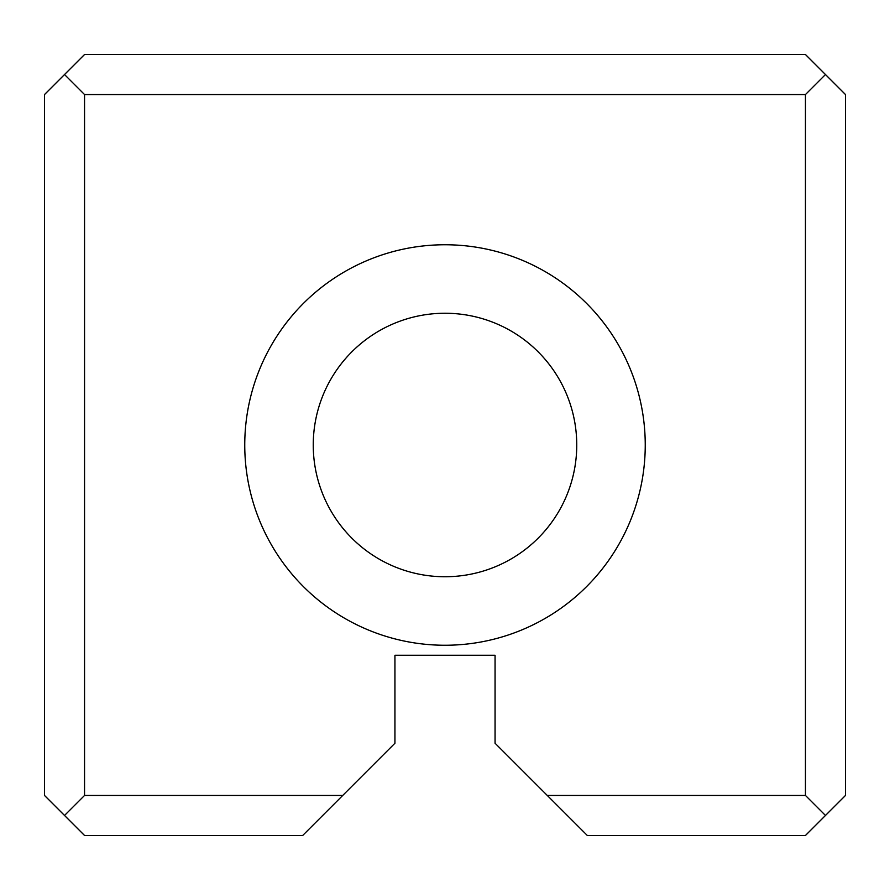 <?xml version="1.0" encoding="UTF-8"?>
<svg xmlns="http://www.w3.org/2000/svg" width="890" height="890" viewBox="0 0 890 890"><rect width="100%" height="100%" fill="white"/><g stroke="black" fill="none" stroke-linecap="round" stroke-linejoin="round"><path stroke-width="1.33" d="M44.5 795.438L44.5 94.562L84.55 54.513L805.45 54.513L845.5 94.562L845.5 795.438L805.45 835.488L587.311 835.488L495.062 743.239L495.062 655.263L394.938 655.263L394.938 743.239L302.689 835.488L84.55 835.488L44.5 795.438M547.261 795.438L805.45 795.438L805.45 94.562L84.55 94.562L84.55 795.438L342.739 795.438M445 645.25A200.25 200.25 0 0 0 618.417 344.875A200.25 200.25 0 0 0 271.584 344.875A200.25 200.25 0 0 0 445 645.25M445 576.742A131.742 131.742 0 0 0 559.098 379.129A131.742 131.742 0 0 0 330.902 379.129A131.742 131.742 0 0 0 445 576.742M84.55 795.438L64.525 815.462M825.475 815.462L805.45 795.438M64.525 74.538L84.55 94.562M805.45 94.562L825.475 74.538"/></g></svg>

